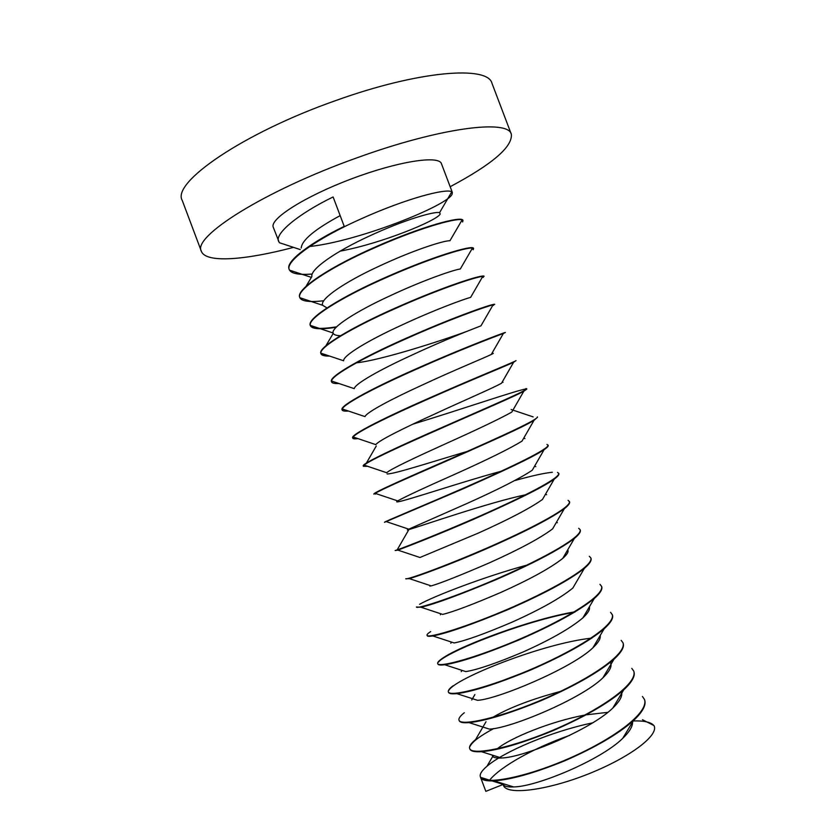 <?xml version="1.0" encoding="UTF-8"?>
<svg xmlns="http://www.w3.org/2000/svg" width="833" height="833" viewBox="0 0 833 833"><rect width="100%" height="100%" fill="white"/><g stroke="black" fill="none" stroke-linecap="round" stroke-linejoin="round"><path stroke-width="1.25" d="M300.255 249.577L279.305 242.695L273.286 227.253C269.33 219.11 304.659 196.505 351.141 179.001C397.58 161.394 439.033 154.99 441.448 163.705L452.35 192.485L452.111 194.183C447.54 205.699 358.096 241.466 309.407 246.526M278.649 241.476C274.359 233.802 298.391 213.81 333.117 196.952L344.227 226.378C310.626 242.528 286.406 261.062 288.874 268.445L289.072 269.153M312.156 274.047C299.37 275.036 291.821 273.734 289.509 270.142L289.207 269.507C285.24 260.927 317.914 237.936 361.626 218.631C406.712 198.327 446.332 188.133 451.788 191.788L452.35 192.496M653.145 724.752C649.584 721.857 642.899 720.597 633.101 720.972M569.876 735.289C534.807 747.555 500.82 766.235 489.617 780.167M485.795 791.225L480.558 777.345C481.505 780.032 486.003 781.208 494.052 780.854C511.233 779.646 534.682 773.003 564.42 760.935C595.085 747.597 618.086 734.185 633.403 720.691C642.774 711.819 646.502 704.843 644.575 699.751L644.44 699.397M492.095 780.938L503.267 784.405C504.111 795.848 545.636 791.017 588.452 773.93C630.893 756.989 659.413 734.852 653.947 725.543L642.482 719.722M592.513 722.888C551.175 731.457 503.923 751.626 486.972 766.256C481.63 770.806 479.433 774.367 480.402 776.929C482.828 785.248 524.072 778.272 569.699 758.176C616.305 737.653 649.261 711.903 644.419 699.356L642.43 696.461M493.782 728.531C480.183 735.831 472.28 741.766 470.051 746.347M486.014 721.742L475.612 739.558C470.884 743.452 468.927 746.451 469.708 748.555L469.854 748.94C470.583 751.168 474.456 752.095 481.464 751.699C498.29 750.262 522.135 743.255 552.997 730.676C584.808 716.828 608.382 703.239 623.719 689.891C632.143 681.988 635.527 675.823 633.84 671.429L633.705 671.065M469.708 748.555C471.728 755.927 512.587 748.013 558.214 727.938C604.82 707.415 638.14 682.591 633.694 671.023L631.778 668.378M464.304 712.736C460.149 716.026 458.389 718.515 459.025 720.212L459.181 720.607C459.774 722.398 463.065 723.065 469.052 722.628C485.431 720.93 509.609 713.527 541.585 700.438C574.52 686.09 598.646 672.366 613.963 659.278C621.533 652.249 624.583 646.856 623.105 643.086M459.025 720.212C460.68 726.615 501.133 717.765 546.74 697.731C593.325 677.208 627.01 653.311 622.969 642.732L621.158 640.338M591.909 638.099C543.147 643.263 455.391 678.27 448.914 690.276M453.048 685.809C449.414 688.537 447.852 690.567 448.362 691.9L448.508 692.275C448.956 693.681 451.725 694.139 456.817 693.639C472.644 691.64 497.103 683.831 530.173 670.221C564.222 655.373 588.879 641.577 604.144 628.821C610.891 622.668 613.64 618.003 612.39 614.816L610.547 612.307M448.362 691.9C449.685 697.315 489.773 687.506 535.338 667.504C581.882 647.002 615.889 624.032 612.245 614.442M574.426 612.286C525.331 620.481 445.374 652.218 438.418 662.193M575.332 611.755C530.944 619.044 458.941 646.2 441.834 658.757C438.679 660.975 437.294 662.589 437.7 663.599L437.835 663.963C438.168 665.026 440.459 665.296 444.739 664.755C459.941 662.391 484.619 654.155 518.782 640.025C553.924 624.688 579.081 610.87 594.252 598.552C600.26 593.211 602.728 589.202 601.676 586.536L599.937 584.297M437.7 663.599C438.699 668.035 478.434 657.268 523.988 637.276C570.501 616.784 604.81 594.752 601.53 586.161M430.671 631.591C427.964 633.351 426.746 634.59 427.037 635.298L427.183 635.683C427.423 636.433 429.297 636.527 432.806 635.954C447.29 633.205 472.155 624.5 507.391 609.85C543.626 594.033 569.262 580.237 584.318 568.439C589.639 563.847 591.857 560.453 590.961 558.256M427.037 635.298C427.662 638.786 467.042 627.072 512.607 607.09C559.12 586.588 593.762 565.472 590.816 557.881L589.316 556.288M416.385 607.018L421.029 607.247C434.711 604.06 459.701 594.877 495.999 579.685C533.318 563.41 559.432 549.676 574.333 538.503C579.008 534.619 580.976 531.787 580.257 530.027M528.893 564.566C483.942 576.665 432.91 596.626 419.551 604.321M416.385 607.028C416.604 609.569 455.609 596.917 501.185 576.946C547.708 556.444 582.694 536.233 580.112 529.642L578.696 528.289M569.418 501.424C571.594 507.037 536.244 526.341 489.742 546.833C444.176 566.784 405.567 580.362 405.733 578.768L409.388 578.633C419.593 575.655 449.893 564.597 484.629 549.551C523.03 532.808 549.593 519.198 564.305 508.734C568.377 505.496 570.136 503.194 569.564 501.81L568.096 500.321M558.735 473.227C560.505 477.861 524.821 496.239 478.35 516.731C432.816 536.639 394.592 551.165 395.092 550.53L397.893 550.124C406.921 546.76 437.689 534.901 473.259 519.438C510.306 503.059 542.179 487.951 554.237 479.121C557.777 476.476 559.318 474.623 558.87 473.592L557.516 472.373M384.461 522.322L461.899 489.346C499.821 472.53 532.516 457.588 544.126 449.674C547.156 447.571 548.51 446.144 548.197 445.405L546.948 444.447M552.373 472.259C544.272 473.05 531.735 475.83 514.794 480.579M384.461 522.312C383.659 521.968 421.529 506.495 467.032 486.607C513.461 466.136 549.447 448.685 548.052 445.03M537.524 417.239L537.379 416.864C538.43 419.509 502.132 436.044 455.703 456.515C410.2 476.393 372.674 492.803 373.84 494.115L375.267 493.375C381.785 489.19 413.314 475.549 450.538 459.264C489.346 442.021 522.874 427.308 533.984 420.384L537.514 417.239M367.686 466.324L363.355 466.303L364.146 465.137C369.311 460.524 401.142 445.905 439.199 429.203C478.86 411.533 513.243 397.102 523.801 391.26L526.852 389.073M363.365 466.313L363.219 465.928C361.657 463.679 398.83 446.321 444.343 426.454C490.772 405.983 527.414 390.354 526.706 388.699L525.779 388.626M525.915 389.001C518.136 389.813 461.826 409.253 413.033 424.122M358.034 438.637C354.754 439.012 352.994 438.845 352.744 438.137L353.14 436.992C356.909 431.931 388.969 416.281 427.86 399.174C468.385 381.066 503.632 366.968 513.597 362.293L516.043 360.574C516.366 361.241 479.36 375.975 432.941 396.446C387.428 416.292 350.651 434.587 352.609 437.762L352.744 438.137M348.475 411.044C344.612 411.315 342.509 410.971 342.144 409.992L342.259 408.951C344.57 403.422 376.808 386.668 416.531 369.154C457.911 350.62 494.021 336.928 503.361 333.481L505.392 332.45C505.298 332.159 467.959 345.987 421.56 366.447C376.079 386.273 339.687 405.484 341.999 409.617L342.134 409.982M339.031 383.534C334.502 383.711 332.003 383.149 331.534 381.847L331.482 380.993C332.294 374.996 364.635 357.076 405.213 339.156C447.436 320.195 484.442 306.971 493.094 304.826L494.74 304.347C494.261 303.077 456.619 315.988 410.263 336.438C364.802 356.232 328.775 376.381 331.399 381.483L331.544 381.868M329.691 356.108C324.474 356.17 321.548 355.379 320.944 353.744L320.82 353.13C320.091 346.663 352.463 327.515 393.894 309.178C436.971 289.78 474.872 277.097 482.807 276.337L484.098 276.264C483.275 274.005 445.322 286 398.986 306.44C353.536 326.213 317.852 347.288 320.799 353.359M328.619 355.743C324.558 355.712 322.048 355.097 321.111 353.9L321.444 353.338M336.053 327.307C320.58 329.67 312.011 329.118 310.365 325.661L310.272 325.359C307.95 318.414 340.291 297.964 382.586 279.222C426.517 259.386 465.324 247.328 472.488 247.995L473.602 248.567L473.165 249.765M336.501 326.848C321.101 329.264 312.385 328.827 310.334 325.536L310.417 325.411M310.355 325.641L310.22 325.276C306.888 318.258 342.217 296.236 387.678 276.473C434.024 256.033 472.311 244.954 473.467 248.203L473.602 248.567M323.683 300.775C309.574 302.369 301.629 301.348 299.828 297.693L299.776 297.558C296.215 289.978 328.566 268.216 371.664 249.119C416.323 228.929 455.807 217.652 462.159 219.818L462.981 220.526L462.627 221.984M299.588 297.069C296.277 288.957 331.378 266.06 376.735 246.381C422.914 226.045 461.315 215.945 462.836 220.151L462.981 220.526M450.164 186.717C492.251 164.278 512.639 146.806 511.337 134.28C508.442 119.109 440.428 127.48 357.086 157.781C264.259 190.788 191.757 236.988 201.399 251.389C205.845 263.238 244.902 260.219 293.549 247.37M632.57 722.065C632.705 726.48 629.415 731.915 622.699 738.371C600.864 760.019 536.421 786.873 513.586 786.925C507.578 787.216 504.142 786.373 503.267 784.405L485.837 791.35M480.599 777.366L490.866 780.552M607.861 712.33L586.057 714.849M584.651 715.11C550.884 721.368 510.598 737.799 497.332 748.732M492.365 755.125C492.303 757.384 495.323 758.332 501.435 757.988C523.384 757.697 591.222 729.427 612.828 708.029C619.106 702.011 622.084 697.044 621.772 693.129M560.39 691.432C531.537 699.21 509.015 707.831 492.803 717.307M469.052 722.628L489.429 729.114C510.327 728.521 581.601 698.825 602.894 677.833C609.964 671.013 612.432 665.869 610.297 662.412M522.957 672.783L500.123 681.509M456.817 693.639L477.559 700.324C497.249 699.356 572 668.191 592.919 647.782C598.427 642.587 600.832 638.505 600.166 635.537M444.739 664.755L465.803 671.606C477.621 669.701 496.78 663.13 523.28 651.906C550.634 639.64 570.511 628.28 582.902 617.857C588.046 613.078 590.201 609.412 589.347 606.882M432.806 635.954L454.183 642.961C465.439 640.754 484.723 633.819 512.045 622.168C540.253 609.496 560.515 598.136 572.833 588.067L584.318 568.439M421.029 607.247L442.667 614.4C453.298 611.839 472.686 604.519 500.831 592.44C529.871 579.393 550.509 568.044 562.733 558.412C567.242 554.424 568.897 551.581 567.71 549.874M409.388 578.633L431.265 585.911C441.209 582.975 460.659 575.259 489.617 562.744C519.49 549.301 540.492 538.014 552.612 528.882L564.305 508.734M397.893 550.124L419.967 557.496L478.413 533.058C509.119 519.24 530.465 508.047 542.45 499.488L554.237 479.121M525.508 494.812C489.71 502.195 419.176 526.643 408.857 529.611C406.837 530.215 406.816 530.069 408.774 529.163L467.219 503.392C498.759 489.2 520.448 478.142 532.256 470.229L544.126 449.674M500.81 471.343C462.836 481.609 406.265 500.737 397.966 501.82C396.383 502.08 396.289 501.778 397.685 500.904C405.234 496.687 424.684 487.628 456.026 473.748C488.409 459.17 510.421 448.289 522.041 441.094L533.984 420.384M466.98 451.507C430.442 462.325 394.009 474.164 387.106 473.956M364.146 465.137L386.689 472.728C390.615 469.052 415.438 457.442 444.843 444.114C478.08 429.172 500.394 418.499 511.806 412.085L523.801 391.26M353.14 436.992L375.787 444.624C378.619 440.595 403.63 428.172 433.67 414.511C465.116 399.902 493.011 388.074 501.549 383.211L513.597 362.293M342.259 408.951L364.979 416.604C366.676 412.21 391.822 398.913 422.508 384.919C454.599 369.956 483.202 358.388 491.272 354.462C493.886 353.223 494.011 352.994 491.668 353.775M331.482 380.993L354.254 388.647C354.785 383.898 380.015 369.685 411.346 355.358C444.093 340.031 473.404 328.775 480.964 325.838L493.094 304.826M467.698 331.065C440.772 341.02 381.275 360.179 356.274 362.844M320.82 353.13L343.623 360.772C342.957 355.649 368.207 340.468 400.204 325.807C433.597 310.126 463.627 299.234 470.645 297.35L482.807 276.337M340.249 335.73C336.251 335.553 333.908 334.772 333.221 333.377L326.047 345.549M310.272 325.359L333.075 332.981C331.18 327.473 356.399 311.271 389.063 296.267C423.112 280.232 453.86 269.767 460.316 268.986L472.488 247.995M326.88 307.846L322.621 305.284L299.828 297.693M322.527 305.024C320.028 298.87 345.393 281.689 378.588 266.445C413.074 250.202 444.145 240.373 449.955 240.747L462.159 219.818M306.159 286.094L311.854 276.566C310.126 269.174 336.063 251.264 369.488 235.999C403.963 219.922 434.482 211.113 439.585 212.634L440.168 213.987C438.002 220.214 381.67 243.538 340.02 251.16M301.202 248.005C301.921 240.081 314.916 229.283 340.166 215.622M511.337 134.28L492.001 83.373C488.003 65.307 418.864 70.586 335.491 100.658C242.59 133.27 171.39 182.802 182.24 200.42L201.399 251.389M485.816 791.288L480.402 776.929M486.972 766.256L493.334 755.427M471.749 699.949L474.883 694.566M461.263 671.627L462.003 670.367M450.809 643.243L451.486 642.076M440.376 614.785L440.928 613.827M568.033 550.675L567.367 550.457M429.963 586.245L430.338 585.599M557.36 522.718L556.382 522.385M546.625 494.719L545.438 494.313M397.424 549.436L408.857 529.611M535.817 466.678L534.557 466.251M524.957 438.595L523.728 438.179M375.454 494.115L375.787 493.542M533.151 416.896L511.181 409.524M364.521 466.282L365.021 465.428M366.395 463.044L376.277 445.999M503.038 382.316L502.216 382.045M353.619 438.345L354.202 437.356M342.748 410.305L343.331 409.315M331.919 382.16L332.419 381.306M493.532 305.409L492.886 305.201M483.369 277.379L482.39 277.066M473.102 249.286L471.957 248.921M462.731 221.151L461.586 220.787M513.586 786.925L494.052 780.854M622.699 738.371L633.403 720.691M501.435 757.988L481.464 751.699M612.828 708.029L623.719 689.891M602.894 677.833L613.963 659.278M592.919 647.782L604.144 628.821M582.902 617.857L594.252 598.552M562.733 558.412L574.333 538.503M408.774 529.163L386.512 521.697M397.685 500.904L375.267 493.375M491.272 354.462L503.361 333.481M311.365 277.379L289.509 270.142M439.585 212.634L451.788 191.788"/></g></svg>
